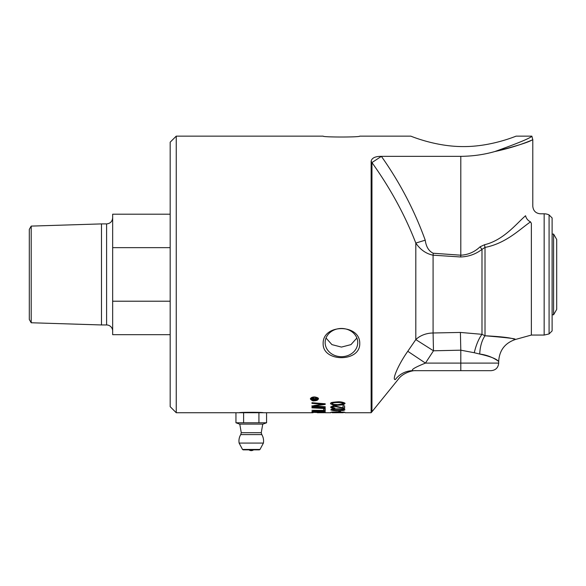 <?xml version="1.0" encoding="UTF-8"?>
<svg xmlns="http://www.w3.org/2000/svg" width="586" height="586" viewBox="0 0 586 586"><rect width="100%" height="100%" fill="white"/><g stroke="black" fill="none" stroke-linecap="round" stroke-linejoin="round"><path stroke-width="0.88" d="M344.854 403.227L343.433 404.384L337.829 404.86C331.947 404.56 329.603 404.01 330.797 403.227M343.462 403.629L343.462 403.227C342.788 402.384 340.906 402.025 337.829 402.143C335.046 401.967 333.163 402.333 332.189 403.234L333.178 404.333L337.829 404.648L343.462 403.629C342.392 402.728 340.517 402.362 337.829 402.553C334.665 402.435 332.782 402.802 332.189 403.644M330.797 403.629C332.665 403.117 326.9 402.641 337.829 401.828C341.638 401.513 346.062 403.168 344.854 403.629L343.433 404.787L337.829 405.263C334.665 405.571 332.321 405.029 330.797 403.629M314.089 399.234L313.503 398.18L312.931 399.403L314.089 399.403L313.503 398.605L312.931 399.234M316.506 399.806L316.506 399.403L316.506 399.806L312.25 399.806L312.265 398.751L313.451 398.15L314.645 398.714L316.506 398.019L314.763 398.876L314.763 399.403L316.506 399.403M314.763 399.388L314.089 399.388M312.931 399.388L312.25 399.388M316.506 398.019L316.506 398.553L314.763 399.3M325.215 410.405L323.706 410.354M311.957 410.295L323.706 410.42L323.706 408.977L325.215 409.05L325.215 410.793L311.957 410.295M323.706 411.812L321.033 411.247L319.128 412.046L323.706 412.141L323.384 411.101M319.128 411.65L319.267 411.064M317.627 411.694L315.209 411.182L313.459 411.921L317.627 412.017L317.451 411.079M325.215 411.65L325.215 412.317L311.957 412.075L312.045 411.357L321.018 410.969L325.215 411.65L323.706 411.914M319.128 411.833L317.627 411.804M313.459 411.724L311.957 411.694M323.626 411.606L323.626 411.226M313.576 410.984L313.459 411.57M325.215 408.112L311.957 407.351L325.215 408.112L325.215 408.567L311.957 407.841L311.957 407.351M317.312 412.734L323.97 412.698L311.957 412.332L323.479 412.727M325.215 406.743L311.957 406.025L323.201 404.23L323.201 403.827L311.957 402.707L325.215 403.776L313.73 405.637L313.73 406.032L325.215 406.743L325.215 407.255L311.957 406.42L311.957 405.812M323.201 404.23L311.957 403.388L311.957 402.707M325.215 403.776L325.215 404.435L313.73 406.032M344.854 409.878L343.433 410.486L337.829 410.727C335.097 410.925 332.753 410.647 330.797 409.878C332.247 409.262 329.559 409.116 337.829 408.882C341.755 408.801 344.092 409.131 344.854 409.878M332.196 412.734L343.433 412.705M330.797 412.734L324.659 412.734M344.854 412.31L330.797 412.31L337.829 411.885L344.854 412.31M340.481 410.962L340.481 411.702L338.781 411.702L338.781 410.962L340.481 410.962M340.481 411.321L338.781 411.321M344.114 412.097L343.462 412.141M332.189 412.134L331.537 412.097M332.189 412.31L343.462 412.31L332.189 412.031M343.462 409.878L343.462 409.497L337.829 408.896C333.69 408.955 331.808 409.16 332.189 409.497L333.178 410.259L337.829 410.42C341.902 410.412 343.784 410.229 343.462 409.878C343.14 409.46 341.257 409.262 337.829 409.284C335.111 409.175 333.236 409.38 332.189 409.885M344.854 409.497L342.957 410.163M332.614 410.149L330.885 409.687M334.804 407.966L334.774 408.039C332.137 407.951 330.812 407.548 330.797 406.809M344.619 408.12L334.577 406.039L332.189 407.219C331.969 407.614 332.885 407.863 334.95 407.973L334.774 408.039M334.774 408.427C331.852 408.259 330.526 407.849 330.797 407.204C331.478 406.223 332.745 405.783 334.613 405.878L342.993 407.893L342.993 405.871L344.619 405.871L344.619 408.508L334.577 406.435L332.189 407.219M343.447 408.457L343.447 408.068M317.583 398.949C317.282 397.975 316.206 397.433 314.36 397.345C312.294 397.484 311.225 398.026 311.151 398.949C311.349 399.842 312.426 400.341 314.36 400.458C316.806 400.157 317.876 399.652 317.583 398.949L315.561 397.037M311.151 398.949L313.195 397.03M314.36 400.809C313.041 401.183 311.708 400.568 310.36 398.949C310.807 397.696 312.14 397.03 314.36 396.942C317.517 397.433 318.85 398.099 318.359 398.949C317.934 400.135 316.601 400.751 314.36 400.809L314.36 400.458M312.506 400.187L310.382 398.744M318.337 398.744L316.25 400.179M176.239 136.135L170.174 142.193L170.174 406.669L176.239 412.734L176.239 136.135L323.142 136.135C322.564 137.314 360.324 137.314 359.745 136.135C360.324 137.314 322.564 137.314 323.142 136.135M494.914 151.518C515.24 146.375 527.576 142.574 531.912 140.12C536.974 137.681 520.983 145.943 494.914 151.518C518.654 142.962 530.967 137.835 531.861 136.135C530.806 137.908 518.485 143.035 494.914 151.518C484.117 154.623 472.748 156.228 460.801 156.345L381.376 156.345C375.238 156.33 371.824 157.956 371.136 161.223L371.136 412.734L371.956 411.775L371.956 162.571L371.15 161.238M516.178 136.135C516.706 135.769 491.83 146.727 463.453 146.581C435.076 146.727 410.193 135.769 410.727 136.135C410.193 135.769 435.076 146.727 463.453 146.581C491.83 146.727 516.706 135.769 516.178 136.135L531.861 136.135L532.791 139.761L532.791 206.228C533.238 210.828 535.765 213.355 540.373 213.809L544.16 213.809L544.16 335.06L531.356 335.06L515.343 339.499C504.905 343.088 499.353 350.391 498.686 361.401L498.686 363.1L425.451 363.1L433.479 350.794L433.083 332.987A22.737 17.807 0 0 0 415.811 339.587L433.479 350.794L460.801 350.179L460.406 332.438L433.083 332.987L433.083 255.188L460.669 256.976C468.727 256.653 475.839 254.112 481.992 249.365L485.018 247.417C506.385 243.358 520.749 228.372 530.535 221.889L531.356 223.383L530.535 221.889C527.876 220.548 526.221 218.497 525.569 215.743C535.055 203.203 535.055 203.203 525.569 215.743C526.228 218.497 527.883 220.548 530.535 221.889M359.745 343.586C360.324 362.36 322.564 362.36 323.142 343.586C322.564 323.626 360.324 323.626 359.745 343.586M239.249 412.734C238.517 412.17 264.008 412.17 263.275 412.734M356.867 338.034L350.963 344.619L341.44 347.088L331.925 344.619L326.021 338.034M31.197 226.101L29.3 229.382L29.3 319.487L31.197 322.761L31.197 226.101L101.481 223.903L101.481 324.959L106.593 324.959A6.065 6.065 0 0 1 112.659 331.024M170.174 214.19L112.659 214.19L112.659 247.651L170.174 247.651M170.174 301.211L112.659 301.211L112.659 334.679L170.174 334.679M112.659 301.211L112.659 247.651M106.593 324.959L106.593 223.903L101.481 223.903M552.115 234.129L553.587 234.078L553.587 314.785L552.115 314.741M553.587 314.785L556.7 309.386L556.7 239.476L553.587 234.078M176.239 412.734L235.946 412.734L235.946 422.777L266.579 422.777L266.579 412.734L313.041 412.734M235.946 422.777L239.593 424.103L262.938 424.103L266.579 422.777M258.924 422.777L258.924 412.734L266.579 412.734M235.946 412.734L243.608 412.734L243.608 422.777M243.608 412.734L258.924 412.734M243.19 449.865L259.334 449.865L260.001 449.462L242.523 449.462L243.19 449.865M242.523 449.462L239.132 443.082L263.4 443.082L260.001 449.462M253.54 449.865L248.991 449.865A3.787 3.787 0 0 0 253.54 449.865M251.262 434.607L261.803 434.607L261.253 432.724L241.271 432.724L240.729 434.607L251.262 434.607M325.149 342.583A16.291 14.108 180 0 0 341.44 356.691A16.291 14.108 180 0 0 357.738 342.583A16.291 14.108 180 0 0 341.44 328.468A16.291 14.108 180 0 0 325.149 342.583M498.686 363.1C498.239 367.7 495.712 370.227 491.112 370.674L413.005 370.674L460.801 370.674L460.801 350.179L474.294 352.735A22.737 7.874 104.3 0 1 481.992 334.32L460.406 332.438M413.005 370.674C410.588 369.942 414.734 367.415 425.451 363.1L407.783 351.285C398.348 364.536 391.638 380.475 395.338 379.545C399.418 378.959 399.418 378.959 395.338 379.545A22.737 22.29 -90 0 1 413.005 370.674C417.086 370.674 417.086 370.674 413.005 370.674C417.086 370.674 417.086 370.674 413.005 370.674M549.082 333.939L549.082 214.93L552.115 217.963L552.115 330.907L549.082 333.939L544.16 335.06M371.136 161.223L371.956 162.571C390.401 188.377 405.014 215.201 415.811 243.065L425.231 240.187C414.441 210.374 399.82 182.429 381.383 156.359L371.956 162.571M397.227 369.363L398.326 367.063M474.294 352.735L479.736 354.061A22.737 11.354 92.8 0 1 485.018 335.771L481.992 334.32L481.992 249.365A7.581 1.67 -125.8 0 1 480.095 246.794C474.528 252.039 468.097 254.837 460.801 255.196L460.669 256.976M479.736 354.061C490.021 356.369 496.196 358.727 498.261 361.123C500.693 363.313 493.016 355.585 479.736 354.061M525.569 215.743C516.698 223.332 503.762 240.128 484.549 244.728A7.581 2.483 -97.4 0 0 485.018 247.417L485.018 335.771C501.47 336.62 511.351 337.807 514.655 339.331C517.365 338.862 507.483 337.675 485.018 335.771L485.171 335.771M407.783 351.285L415.811 339.587L415.811 243.065C420.36 249.739 426.117 253.775 433.083 255.188L433.215 253.24C428.805 251.16 426.147 246.809 425.231 240.187M531.356 223.383C543.178 210.777 543.178 210.777 531.356 223.383L531.356 335.06M484.549 244.728L480.095 246.794M549.082 214.93A11.368 11.368 0 0 0 544.16 213.809M337.829 402.553L337.829 402.143M337.829 405.263L337.829 404.86M343.433 404.787L343.433 404.384M315.817 398.722L315.817 398.304M313.503 398.605L313.503 398.18M319.736 404.003L319.736 403.6M317.553 405.563L317.553 405.16M343.433 410.486L343.433 410.105M337.829 409.284L337.829 408.896M334.577 406.435L334.577 406.039M339.528 407.563L339.528 407.175M314.36 397.345L314.36 396.942M460.801 156.345L460.801 255.196L433.215 253.24M344.846 412.734L371.136 412.734M359.745 136.135L410.727 136.135M31.197 322.761L101.481 324.959M106.593 223.903C110.278 223.544 112.3 221.53 112.659 217.845M240.729 434.607A12.313 12.313 0 0 0 239.132 443.082M263.4 443.082A12.313 12.313 0 0 0 261.803 434.607M239.777 424.103L241.271 432.724M262.755 424.103L261.253 432.724M371.956 411.775L398.414 379.105C402.582 373.15 412.236 370.22 416.082 370.674"/></g></svg>
